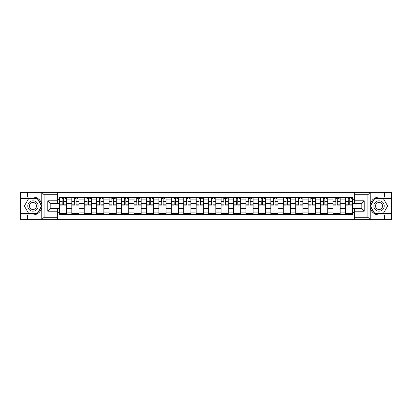 <?xml version="1.0" encoding="UTF-8"?>
<svg xmlns="http://www.w3.org/2000/svg" width="412" height="412" viewBox="0 0 412 412"><rect width="100%" height="100%" fill="white"/><g stroke="black" fill="none" stroke-linecap="round" stroke-linejoin="round"><path stroke-width="0.62" d="M57.361 219.673L354.639 219.673L354.639 208.833L361.813 208.833L361.813 203.168L354.639 203.168L354.639 192.327L57.361 192.327L57.361 203.168L50.187 203.168L50.187 208.833L57.361 208.833L57.361 219.673L41.622 219.673L44.084 217.284L57.361 217.284M41.622 219.673L20.6 219.673L20.6 214.971L27.46 214.971L27.46 219.673L44.362 219.673M44.362 192.327L20.6 192.327L20.6 213.694L37.404 213.694L41.844 206L37.404 198.306L20.6 198.306M354.639 192.327L391.4 192.327L391.4 197.029L384.54 197.029L384.54 192.327L367.638 192.327M71.796 214.575L71.796 199.861L66.533 199.861L66.533 214.575M66.533 199.861L66.533 197.425M71.796 199.861L71.796 197.425M78.97 197.425L78.97 214.575M84.233 214.575L84.233 197.425M91.413 197.425L91.413 214.575M96.676 214.575L96.676 197.425M103.85 197.425L103.85 214.575M109.113 214.575L109.113 197.425M116.292 197.425L116.292 214.575M121.555 214.575L121.555 197.425M128.729 197.425L128.729 214.575M133.993 214.575L133.993 197.425M141.172 197.425L141.172 214.575M146.435 214.575L146.435 197.425M153.609 197.425L153.609 214.575M158.872 214.575L158.872 197.425M166.051 197.425L166.051 214.575M171.315 214.575L171.315 197.425M178.489 197.425L178.489 214.575M183.752 214.575L183.752 197.425M190.931 197.425L190.931 214.575M196.189 214.575L196.189 197.425M203.368 197.425L203.368 214.575M208.632 214.575L208.632 197.425M215.811 197.425L215.811 214.575M221.069 214.575L221.069 197.425M228.248 197.425L228.248 214.575M233.511 214.575L233.511 197.425M240.685 197.425L240.685 214.575M245.949 214.575L245.949 197.425M253.128 197.425L253.128 214.575M258.391 214.575L258.391 197.425M265.565 197.425L265.565 214.575M270.828 214.575L270.828 197.425M278.007 197.425L278.007 214.575M283.271 214.575L283.271 197.425M290.445 197.425L290.445 214.575M295.708 214.575L295.708 197.425M302.887 197.425L302.887 214.575M308.15 214.575L308.15 197.425M315.324 197.425L315.324 214.575M320.588 214.575L320.588 197.425M327.767 197.425L327.767 214.575M333.03 214.575L333.03 197.425M340.204 197.425L340.204 214.575M345.467 214.575L345.467 197.425M345.467 208.472L340.204 208.472M333.03 208.472L327.767 208.472M320.588 208.472L315.324 208.472M308.15 208.472L302.887 208.472M295.708 208.472L290.445 208.472M283.271 208.472L278.007 208.472M270.828 208.472L265.565 208.472M258.391 208.472L253.128 208.472M245.949 208.472L240.685 208.472M233.511 208.472L228.248 208.472M221.069 208.472L215.811 208.472M208.632 208.472L203.368 208.472M196.189 208.472L190.931 208.472M183.752 208.472L178.489 208.472M171.315 208.472L166.051 208.472M158.872 208.472L153.609 208.472M146.435 208.472L141.172 208.472M133.993 208.472L128.729 208.472M121.555 208.472L116.292 208.472M109.113 208.472L103.85 208.472M96.676 208.472L91.413 208.472M84.233 208.472L78.97 208.472M71.796 208.472L66.533 208.472M345.467 203.528L340.204 203.528M333.03 203.528L327.767 203.528M320.588 203.528L315.324 203.528M308.15 203.528L302.887 203.528M295.708 203.528L290.445 203.528M283.271 203.528L278.007 203.528M270.828 203.528L265.565 203.528M258.391 203.528L253.128 203.528M245.949 203.528L240.685 203.528M233.511 203.528L228.248 203.528M221.069 203.528L215.811 203.528M208.632 203.528L203.368 203.528M196.189 203.528L190.931 203.528M183.752 203.528L178.489 203.528M171.315 203.528L166.051 203.528M158.872 203.528L153.609 203.528M146.435 203.528L141.172 203.528M133.993 203.528L128.729 203.528M121.555 203.528L116.292 203.528M109.113 203.528L103.85 203.528M96.676 203.528L91.413 203.528M84.233 203.528L78.97 203.528M71.796 203.528L66.533 203.528M50.187 208.472L59.354 208.472L59.354 203.528L50.187 203.528M57.361 199.3L59.354 199.3L59.354 203.528M361.813 203.528L352.646 203.528L352.646 197.425L59.354 197.425L59.354 199.3M352.646 199.3L354.639 199.3M354.639 212.7L352.646 212.7L352.646 208.472L361.813 208.472M59.354 208.472L59.354 214.575L352.646 214.575L352.646 212.7M59.354 212.7L57.361 212.7M352.646 203.528L352.646 208.472M66.533 213.375L59.354 213.375M62.264 198.625L63.623 198.625M78.97 213.375L71.796 213.375M74.706 198.625L76.06 198.625M91.413 213.375L84.233 213.375M87.143 198.625L88.503 198.625M103.85 213.375L96.676 213.375M99.586 198.625L100.94 198.625M116.292 213.375L109.113 213.375M112.023 198.625L113.377 198.625M128.729 213.375L121.555 213.375M124.465 198.625L125.82 198.625M141.172 213.375L133.993 213.375M136.902 198.625L138.257 198.625M153.609 213.375L146.435 213.375M149.345 198.625L150.699 198.625M166.051 213.375L158.872 213.375M161.782 198.625L163.137 198.625M178.489 213.375L171.315 213.375M174.225 198.625L175.579 198.625M190.931 213.375L183.752 213.375M186.662 198.625L188.016 198.625M203.368 213.375L196.189 213.375M199.104 198.625L200.459 198.625M215.811 213.375L208.632 213.375M211.541 198.625L212.896 198.625M228.248 213.375L221.069 213.375M223.984 198.625L225.338 198.625M240.685 213.375L233.511 213.375M236.421 198.625L237.775 198.625M253.128 213.375L245.949 213.375M248.863 198.625L250.218 198.625M265.565 213.375L258.391 213.375M261.301 198.625L262.655 198.625M278.007 213.375L270.828 213.375M273.743 198.625L275.098 198.625M290.445 213.375L283.271 213.375M286.18 198.625L287.535 198.625M302.887 213.375L295.708 213.375M298.623 198.625L299.977 198.625M315.324 213.375L308.15 213.375M311.06 198.625L312.414 198.625M327.767 213.375L320.588 213.375M323.497 198.625L324.857 198.625M340.204 213.375L333.03 213.375M335.94 198.625L337.294 198.625M352.646 213.375L345.467 213.375M348.377 198.625L349.737 198.625M63.623 204.81L66.492 204.81L66.492 205.083L63.623 205.083L63.623 197.508L66.492 197.508L64.895 197.508M66.492 204.81L66.492 197.508M62.264 198.543L63.623 198.543M64.895 198.543L65.457 198.543M63.86 197.508L59.395 197.508L59.395 205.083L62.264 205.083L62.027 197.508M76.06 204.81L78.929 204.81L78.929 205.083L76.06 205.083L76.06 197.508L78.929 197.508L77.338 197.508M78.929 204.81L78.929 197.508M74.706 198.543L76.06 198.543M77.338 198.543L77.894 198.543M76.297 197.508L71.832 197.508L71.832 205.083L74.706 205.083L74.464 197.508M88.503 204.81L91.371 204.81L91.371 205.083L88.503 205.083L88.503 197.508L91.371 197.508L89.775 197.508M91.371 204.81L91.371 197.508M87.143 198.543L88.503 198.543M89.775 198.543L90.336 198.543M88.74 197.508L84.275 197.508L84.275 205.083L87.143 205.083L86.906 197.508M27.46 214.971L32.96 214.971C37.59 214.626 40.525 212.211 41.761 207.736L41.761 204.264C40.525 199.789 37.59 197.374 32.96 197.029L20.6 197.029M20.6 214.971L20.6 213.694M57.361 194.716L44.084 194.716L41.622 192.327L27.46 192.327L27.46 197.029M41.622 192.327L57.361 192.327M32.96 197.029A8.971 8.971 0 0 1 41.761 207.736L41.761 219.606M50.187 203.168L47.792 200.778L57.361 200.778M57.361 211.222L47.792 211.222L50.187 208.833M370.378 192.327L367.916 194.716L354.639 194.716M384.54 197.029L379.04 197.029C374.41 197.374 371.475 199.789 370.239 204.264L370.239 207.736C371.475 212.211 374.41 214.626 379.04 214.971L391.4 214.971L391.4 198.306L374.596 198.306L370.156 206L374.596 213.694L391.4 213.694M354.639 217.284L367.916 217.284L370.378 219.673L391.4 219.673L391.4 214.971M391.4 197.029L391.4 198.306M384.54 219.673L384.54 214.971M370.378 219.673L354.639 219.673M379.04 214.971A8.971 8.971 0 0 1 370.239 204.264L370.239 192.394M361.813 208.833L364.208 211.222L354.639 211.222M354.639 200.778L364.208 200.778L361.813 203.168M27.779 206A5.181 5.181 0 0 0 32.96 211.181A5.181 5.181 0 0 0 38.141 206A5.181 5.181 0 0 0 32.96 200.819A5.181 5.181 0 0 0 27.779 206M29.412 206A3.548 3.548 0 0 0 32.96 209.548A3.548 3.548 0 0 0 36.508 206A3.548 3.548 0 0 0 32.96 202.452A3.548 3.548 0 0 0 29.412 206M37.265 198.543L41.571 206L37.265 213.457L28.655 213.457L24.349 206L28.655 198.543L37.265 198.543M373.859 206A5.181 5.181 0 0 0 379.04 211.181A5.181 5.181 0 0 0 384.221 206A5.181 5.181 0 0 0 379.04 200.819A5.181 5.181 0 0 0 373.859 206M375.492 206A3.548 3.548 0 0 0 379.04 209.548A3.548 3.548 0 0 0 382.588 206A3.548 3.548 0 0 0 379.04 202.452A3.548 3.548 0 0 0 375.492 206M383.345 198.543L387.651 206L383.345 213.457L374.735 213.457L370.429 206L374.735 198.543L383.345 198.543M100.94 204.81L103.809 204.81L103.809 205.083L100.94 205.083L100.94 197.508L103.809 197.508L102.217 197.508M103.809 204.81L103.809 197.508M99.586 198.543L100.94 198.543M102.217 198.543L102.773 198.543M101.177 197.508L96.712 197.508L96.712 205.083L99.586 205.083L99.344 197.508M113.377 204.81L116.251 204.81L116.251 205.083L113.377 205.083L113.377 197.508L116.251 197.508L114.654 197.508M116.251 204.81L116.251 197.508M112.023 198.543L113.377 198.543M114.654 198.543L115.216 198.543M113.619 197.508L109.154 197.508L109.154 205.083L112.023 205.083L111.786 197.508M125.82 204.81L128.688 204.81L128.688 205.083L125.82 205.083L125.82 197.508L128.688 197.508L127.097 197.508M128.688 204.81L128.688 197.508M124.465 198.543L125.82 198.543M127.097 198.543L127.653 198.543M126.057 197.508L121.591 197.508L121.591 205.083L124.465 205.083L124.223 197.508M138.257 204.81L141.131 204.81L141.131 205.083L138.257 205.083L138.257 197.508L141.131 197.508L139.534 197.508M141.131 204.81L141.131 197.508M136.902 198.543L138.257 198.543M139.534 198.543L140.095 198.543M138.499 197.508L134.034 197.508L134.034 205.083L136.902 205.083L136.666 197.508M150.699 204.81L153.568 204.81L153.568 205.083L150.699 205.083L150.699 197.508L153.568 197.508L151.977 197.508M153.568 204.81L153.568 197.508M149.345 198.543L150.699 198.543M151.977 198.543L152.533 198.543M150.936 197.508L146.471 197.508L146.471 205.083L149.345 205.083L149.103 197.508M163.137 204.81L166.01 204.81L166.01 205.083L163.137 205.083L163.137 197.508L166.01 197.508L164.414 197.508M166.01 204.81L166.01 197.508M161.782 198.543L163.137 198.543M164.414 198.543L164.975 198.543M163.379 197.508L158.914 197.508L158.914 205.083L161.782 205.083L161.545 197.508M175.579 204.81L178.447 204.81L178.447 205.083L175.579 205.083L175.579 197.508L178.447 197.508L176.856 197.508M178.447 204.81L178.447 197.508M174.225 198.543L175.579 198.543M176.856 198.543L177.412 198.543M175.816 197.508L171.351 197.508L171.351 205.083L174.225 205.083L173.982 197.508M188.016 204.81L190.89 204.81L190.89 205.083L188.016 205.083L188.016 197.508L190.89 197.508L189.293 197.508M190.89 204.81L190.89 197.508M186.662 198.543L188.016 198.543M189.293 198.543L189.855 198.543M188.258 197.508L183.793 197.508L183.793 205.083L186.662 205.083L186.425 197.508M200.459 204.81L203.327 204.81L203.327 205.083L200.459 205.083L200.459 197.508L203.327 197.508L201.736 197.508M203.327 204.81L203.327 197.508M199.104 198.543L200.459 198.543M201.736 198.543L202.292 198.543M200.696 197.508L196.23 197.508L196.23 205.083L199.104 205.083L198.862 197.508M212.896 204.81L215.77 204.81L215.77 205.083L212.896 205.083L212.896 197.508L215.77 197.508L214.173 197.508M215.77 204.81L215.77 197.508M211.541 198.543L212.896 198.543M214.173 198.543L214.729 198.543M213.138 197.508L208.673 197.508L208.673 205.083L211.541 205.083L211.305 197.508M225.338 204.81L228.207 204.81L228.207 205.083L225.338 205.083L225.338 197.508L228.207 197.508L226.615 197.508M228.207 204.81L228.207 197.508M223.984 198.543L225.338 198.543M226.615 198.543L227.172 198.543M225.575 197.508L221.11 197.508L221.11 205.083L223.984 205.083L223.742 197.508M237.775 204.81L240.649 204.81L240.649 205.083L237.775 205.083L237.775 197.508L240.649 197.508L239.053 197.508M240.649 204.81L240.649 197.508M236.421 198.543L237.775 198.543M239.053 198.543L239.609 198.543M238.018 197.508L233.553 197.508L233.553 205.083L236.421 205.083L236.184 197.508M250.218 204.81L253.086 204.81L253.086 205.083L250.218 205.083L250.218 197.508L253.086 197.508L251.495 197.508M253.086 204.81L253.086 197.508M248.863 198.543L250.218 198.543M251.495 198.543L252.051 198.543M250.455 197.508L245.99 197.508L245.99 205.083L248.863 205.083L248.621 197.508M262.655 204.81L265.529 204.81L265.529 205.083L262.655 205.083L262.655 197.508L265.529 197.508L263.932 197.508M265.529 204.81L265.529 197.508M261.301 198.543L262.655 198.543M263.932 198.543L264.489 198.543M262.897 197.508L258.432 197.508L258.432 205.083L261.301 205.083L261.064 197.508M275.098 204.81L277.966 204.81L277.966 205.083L275.098 205.083L275.098 197.508L277.966 197.508L276.375 197.508M277.966 204.81L277.966 197.508M273.743 198.543L275.098 198.543M276.375 198.543L276.931 198.543M275.334 197.508L270.869 197.508L270.869 205.083L273.743 205.083L273.501 197.508M287.535 204.81L290.409 204.81L290.409 205.083L287.535 205.083L287.535 197.508L290.409 197.508L288.812 197.508M290.409 204.81L290.409 197.508M286.18 198.543L287.535 198.543M288.812 198.543L289.368 198.543M287.777 197.508L283.312 197.508L283.312 205.083L286.18 205.083L285.943 197.508M299.977 204.81L302.846 204.81L302.846 205.083L299.977 205.083L299.977 197.508L302.846 197.508L301.249 197.508M302.846 204.81L302.846 197.508M298.623 198.543L299.977 198.543M301.249 198.543L301.811 198.543M300.214 197.508L295.749 197.508L295.749 205.083L298.623 205.083L298.381 197.508M312.414 204.81L315.288 204.81L315.288 205.083L312.414 205.083L312.414 197.508L315.288 197.508L313.692 197.508M315.288 204.81L315.288 197.508M311.06 198.543L312.414 198.543M313.692 198.543L314.248 198.543M312.656 197.508L308.191 197.508L308.191 205.083L311.06 205.083L310.823 197.508M324.857 204.81L327.725 204.81L327.725 205.083L324.857 205.083L324.857 197.508L327.725 197.508L326.129 197.508M327.725 204.81L327.725 197.508M323.497 198.543L324.857 198.543M326.129 198.543L326.69 198.543M325.094 197.508L320.629 197.508L320.629 205.083L323.497 205.083L323.26 197.508M337.294 204.81L340.168 204.81L340.168 205.083L337.294 205.083L337.294 197.508L340.168 197.508L338.571 197.508M340.168 204.81L340.168 197.508M335.94 198.543L337.294 198.543M338.571 198.543L339.127 198.543M337.536 197.508L333.071 197.508L333.071 205.083L335.94 205.083L335.703 197.508M349.737 204.81L352.605 204.81L352.605 205.083L349.737 205.083L349.737 197.508L352.605 197.508L351.009 197.508M352.605 204.81L352.605 197.508M348.377 198.543L349.737 198.543M351.009 198.543L351.57 198.543M349.973 197.508L345.508 197.508L345.508 205.083L348.377 205.083L348.14 197.508M333.03 199.861L327.767 199.861M320.588 199.861L315.324 199.861M308.15 199.861L302.887 199.861M295.708 199.861L290.445 199.861M283.271 199.861L278.007 199.861M270.828 199.861L265.565 199.861M258.391 199.861L253.128 199.861M245.949 199.861L240.685 199.861M233.511 199.861L228.248 199.861M221.069 199.861L215.811 199.861M208.632 199.861L203.368 199.861M196.189 199.861L190.931 199.861M183.752 199.861L178.489 199.861M171.315 199.861L166.051 199.861M158.872 199.861L153.609 199.861M146.435 199.861L141.172 199.861M133.993 199.861L128.729 199.861M121.555 199.861L116.292 199.861M109.113 199.861L103.85 199.861M96.676 199.861L91.413 199.861M84.233 199.861L78.97 199.861M345.467 199.861L340.204 199.861M333.03 212.139L327.767 212.139M320.588 212.139L315.324 212.139M308.15 212.139L302.887 212.139M295.708 212.139L290.445 212.139M283.271 212.139L278.007 212.139M270.828 212.139L265.565 212.139M258.391 212.139L253.128 212.139M245.949 212.139L240.685 212.139M233.511 212.139L228.248 212.139M221.069 212.139L215.811 212.139M208.632 212.139L203.368 212.139M196.189 212.139L190.931 212.139M183.752 212.139L178.489 212.139M171.315 212.139L166.051 212.139M158.872 212.139L153.609 212.139M146.435 212.139L141.172 212.139M133.993 212.139L128.729 212.139M121.555 212.139L116.292 212.139M109.113 212.139L103.85 212.139M96.676 212.139L91.413 212.139M84.233 212.139L78.97 212.139M71.796 212.139L66.533 212.139M345.467 212.139L340.204 212.139M63.623 201.38L66.492 201.38M59.395 204.81L62.264 204.81M59.395 201.38L62.264 201.38M76.06 201.38L78.929 201.38M71.832 204.81L74.706 204.81M71.832 201.38L74.706 201.38M88.503 201.38L91.371 201.38M84.275 204.81L87.143 204.81M84.275 201.38L87.143 201.38M41.761 204.264L41.761 192.394M44.084 194.716L44.084 217.284M47.792 211.222L47.792 200.778M370.239 207.736L370.239 219.606M367.916 217.284L367.916 194.716M364.208 200.778L364.208 211.222M100.94 201.38L103.809 201.38M96.712 204.81L99.586 204.81M96.712 201.38L99.586 201.38M113.377 201.38L116.251 201.38M109.154 204.81L112.023 204.81M109.154 201.38L112.023 201.38M125.82 201.38L128.688 201.38M121.591 204.81L124.465 204.81M121.591 201.38L124.465 201.38M138.257 201.38L141.131 201.38M134.034 204.81L136.902 204.81M134.034 201.38L136.902 201.38M150.699 201.38L153.568 201.38M146.471 204.81L149.345 204.81M146.471 201.38L149.345 201.38M163.137 201.38L166.01 201.38M158.914 204.81L161.782 204.81M158.914 201.38L161.782 201.38M175.579 201.38L178.447 201.38M171.351 204.81L174.225 204.81M171.351 201.38L174.225 201.38M188.016 201.38L190.89 201.38M183.793 204.81L186.662 204.81M183.793 201.38L186.662 201.38M200.459 201.38L203.327 201.38M196.23 204.81L199.104 204.81M196.23 201.38L199.104 201.38M212.896 201.38L215.77 201.38M208.673 204.81L211.541 204.81M208.673 201.38L211.541 201.38M225.338 201.38L228.207 201.38M221.11 204.81L223.984 204.81M221.11 201.38L223.984 201.38M237.775 201.38L240.649 201.38M233.553 204.81L236.421 204.81M233.553 201.38L236.421 201.38M250.218 201.38L253.086 201.38M245.99 204.81L248.863 204.81M245.99 201.38L248.863 201.38M262.655 201.38L265.529 201.38M258.432 204.81L261.301 204.81M258.432 201.38L261.301 201.38M275.098 201.38L277.966 201.38M270.869 204.81L273.743 204.81M270.869 201.38L273.743 201.38M287.535 201.38L290.409 201.38M283.312 204.81L286.18 204.81M283.312 201.38L286.18 201.38M299.977 201.38L302.846 201.38M295.749 204.81L298.623 204.81M295.749 201.38L298.623 201.38M312.414 201.38L315.288 201.38M308.191 204.81L311.06 204.81M308.191 201.38L311.06 201.38M324.857 201.38L327.725 201.38M320.629 204.81L323.497 204.81M320.629 201.38L323.497 201.38M337.294 201.38L340.168 201.38M333.071 204.81L335.94 204.81M333.071 201.38L335.94 201.38M349.737 201.38L352.605 201.38M345.508 204.81L348.377 204.81M345.508 201.38L348.377 201.38"/></g></svg>

